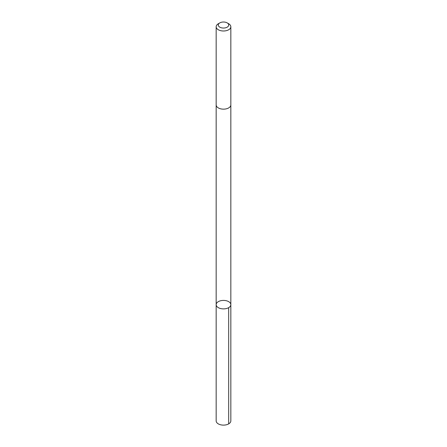 <?xml version="1.0" encoding="UTF-8"?>
<svg xmlns="http://www.w3.org/2000/svg" width="447" height="447" viewBox="0 0 447 447"><rect width="100%" height="100%" fill="white"/><g stroke="black" fill="none" stroke-linecap="round" stroke-linejoin="round"><path stroke-width="0.67" d="M220.136 308.413A7.336 4.235 180 0 1 216.164 304.647A7.336 4.235 180 0 1 223.5 300.412A7.336 4.235 180 0 1 230.836 304.647A7.336 4.235 180 0 1 220.136 308.413A7.336 4.235 180 0 1 216.164 304.647L216.164 420.884A7.336 4.235 0 0 0 220.136 424.65A7.336 4.235 0 0 0 230.836 420.884L230.836 304.647A7.336 4.235 180 0 1 220.136 308.413M219.807 22.898L218.309 23.764A7.336 4.235 0 0 0 216.164 26.759L216.164 104.922A7.336 4.235 0 0 0 223.5 109.157A7.336 4.235 0 0 0 230.836 104.922L230.836 26.759A7.336 4.235 0 0 0 228.691 23.764L227.193 22.898A5.219 3.012 0 0 0 225.891 22.35A5.219 3.012 0 0 0 219.807 22.898A5.219 3.012 0 0 0 219.807 27.161A5.219 3.012 0 0 0 227.193 27.161A5.219 3.012 0 0 0 227.193 22.898M216.164 26.759A7.336 4.235 0 0 0 223.5 30.994A7.336 4.235 0 0 0 230.836 26.759M228.691 307.642L228.691 423.879M216.164 105.017L216.164 304.647M230.836 105.017L230.836 304.647"/></g></svg>
